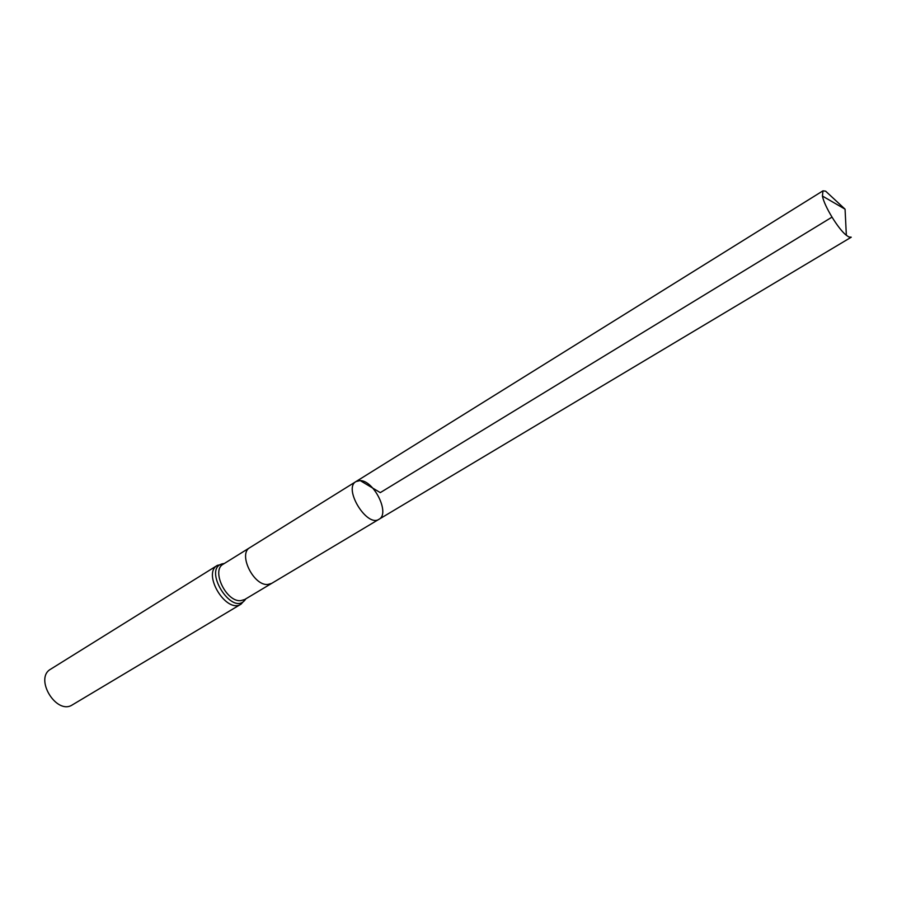 <?xml version="1.0" encoding="UTF-8"?>
<svg xmlns="http://www.w3.org/2000/svg" width="897" height="897" viewBox="0 0 897 897"><rect width="100%" height="100%" fill="white"/><g stroke="black" fill="none" stroke-linecap="round" stroke-linejoin="round"><path stroke-width="1.35" d="M360.179 480.579L356.031 481.532C342.867 488.304 366.985 527.851 379.039 519.251C390.307 513.701 374.06 480.534 360.179 480.579L380.283 492.621L831.99 217.141M241.08 604.118C226.493 614.266 201.724 573.654 217.422 565.334L50.703 669.151C33.851 678.311 56.589 715.604 72.455 704.818L241.08 604.118L245.834 598.848M379.039 519.251L271.668 583.386L267.71 584.485C253.38 585.864 237.862 553.684 249.859 547.63L356.031 481.532C342.867 488.304 366.985 527.851 379.039 519.251L851.253 237.2L848.876 236.976L846.353 235.294C838.224 229.038 824.265 206.142 822.426 196.051L822.975 190.826L825.644 191.173L845.064 209.169L822.426 196.051M249.859 547.63L223.162 564.213C210.997 570.391 226.235 602.212 240.699 600.665L244.702 599.521L271.668 583.386M224.284 563.518L223.51 563.608C200.995 566.87 232.2 618.022 245.397 599.488L244.702 599.521M217.422 565.334L223.162 564.213M356.031 481.532L822.975 190.826M845.064 209.169L846.353 235.294"/></g></svg>
